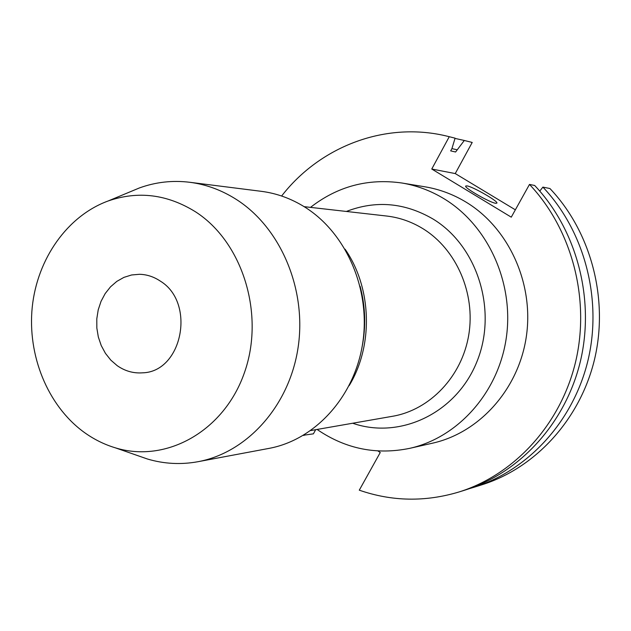 <?xml version="1.0" encoding="UTF-8"?>
<svg xmlns="http://www.w3.org/2000/svg" width="631" height="631" viewBox="0 0 631 631"><rect width="100%" height="100%" fill="white"/><g stroke="black" fill="none" stroke-linecap="round" stroke-linejoin="round"><path stroke-width="0.95" d="M117.169 365.641L110.804 360.12L105.432 353.336L101.228 345.543L98.326 336.993L96.835 327.994L96.795 318.844L98.215 309.853L101.039 301.334L105.18 293.573L110.504 286.845L116.822 281.379L123.936 277.372L131.595 274.974L139.53 274.288C146.913 274.493 153.83 276.757 160.29 281.087C196.075 302.73 182.351 372.038 142.464 372.834C133.386 373.473 124.954 371.075 117.169 365.641M495.745 203.3L496.889 203.103C498.403 201.313 472.848 186.634 466.932 185.885L465.67 186.058C464.022 187.793 490.145 202.772 495.745 203.3M317.109 429.443L318.016 430.074C346.119 449.004 376.699 455.093 409.756 448.333L432.606 443.159C479.702 432.645 518.911 388.909 526.412 336.023C533.992 283.161 508.625 227.862 466.041 202.117C453.121 194.309 439.428 189.205 424.963 186.808L401.852 182.998C368.039 178.187 337.585 186.311 310.491 207.378M409.756 448.333C458.216 437.52 498.632 392.269 506.346 337.482C514.155 282.72 487.992 225.433 444.137 198.812C430.831 190.743 416.736 185.475 401.852 182.998M349.14 385.667C373.623 345.496 371.904 287.815 345.07 249.166M361.942 347.705C366.13 327.095 365.523 306.627 360.112 286.3M137.779 455.645L147.473 459.021C164.052 463.927 180.884 464.818 197.96 461.711L268.94 448.404C315.035 439.941 354.456 396.883 362.659 343.461C370.973 290.079 346.656 233.462 305.191 207.323C291.396 198.639 276.764 193.307 261.273 191.319L189.631 182.264C172.405 180.174 155.66 182.067 139.396 187.951L129.915 191.903M197.96 461.711C247.107 452.703 289.306 405.962 298.061 347.76C306.942 289.605 280.827 227.901 236.515 199.562C221.773 190.152 206.14 184.386 189.631 182.264M83.434 431.793C93.356 439.073 104.036 444.437 115.473 447.868C166.095 463.414 224.076 431.288 244.386 372.787C265.154 314.522 242.761 242.178 195.586 211.858C167.254 194.245 138.094 190.625 108.114 200.989C67.343 215.928 37.316 258.773 32.26 306.942C27.275 355.143 47.467 405.205 83.434 431.793M515.353 209.823L455.243 173.572L472.209 142.448L464.306 140.476L455.59 152L450.684 150.88L451.946 148.569L455.077 138.165L448.538 136.533C386.582 120.71 320.43 145.927 281.623 196.012M459.131 491.935C514.644 474.536 560.92 424.064 575.701 361.453C590.356 298.842 571.875 229.227 529.488 184.433L534.678 185.475C576.718 229.858 595.033 298.802 580.504 360.829C565.841 422.849 519.944 472.871 464.858 490.137L459.131 491.935C425.302 502.11 392.017 501.519 359.284 490.177L380.248 452.522L377.969 450.96M449.256 136.714L431.762 169.029L511.268 217.167L529.488 184.433M455.077 138.165L448.538 136.533M455.59 152L450.684 150.88M456.836 149.705L451.914 148.624M464.306 140.476L455.006 138.402M303.598 435.224L313.402 433.844L315.666 429.695M304.039 434.956L303.882 435.556M469.393 488.639L473.944 487.29C528.352 470.229 573.642 420.932 588.116 359.844C602.455 298.747 584.393 230.851 542.897 187.115L549.932 188.519C590.955 231.703 608.805 298.708 594.623 359C580.315 419.284 535.538 467.965 481.721 484.845L473.944 487.29M539.773 191.098L542.897 187.115M472.209 142.448L463.604 140.295M431.762 169.029L455.243 173.572M346.364 211.456C375.902 200.082 404.818 202.614 433.095 219.06C477.675 246.074 497.867 310.878 476.807 361.957C456.213 413.273 399.999 439.72 352.674 423.235M310.799 430.547L392.687 416.255C430.011 409.858 461.908 376.431 468.746 334.966C475.679 293.525 456.465 249.403 423.156 228.824C411.751 221.796 399.604 217.537 386.724 216.039L304.126 206.652M115.473 447.868L147.473 459.021M108.114 200.989L139.396 187.951"/></g></svg>
